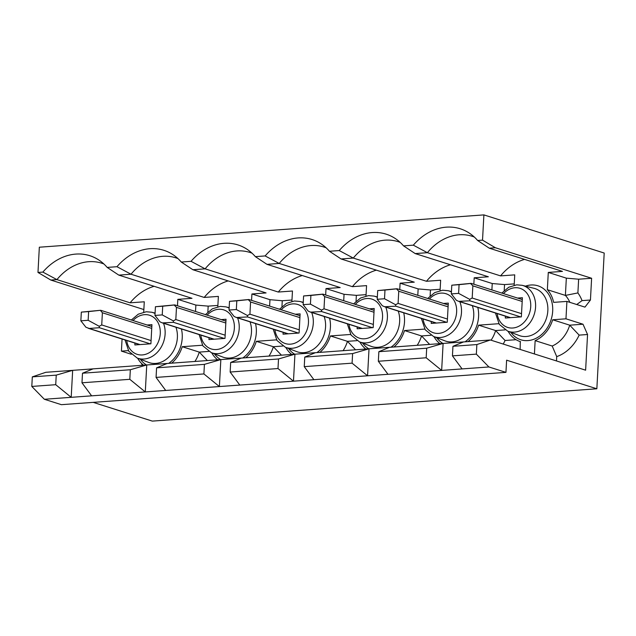 <?xml version="1.0" encoding="UTF-8"?>
<svg xmlns="http://www.w3.org/2000/svg" width="636" height="636" viewBox="0 0 636 636"><rect width="100%" height="100%" fill="white"/><g stroke="black" fill="none" stroke-linecap="round" stroke-linejoin="round"><path stroke-width="0.95" d="M583.005 324.217L565.968 318.811L552.676 319.773L569.721 325.179L579.15 335.116A39.066 31.442 107.6 0 1 556.715 356.621L552.191 346.024A30.202 24.311 -72.4 0 0 569.721 325.179L583.005 324.217L587.553 334.504L585.621 370.184L490.372 339.99L476.865 344.561L476.348 354.133L488.909 366.964L505.954 372.37L506.614 360.183L596.846 388.787L604.2 253.041L483.893 214.896L482.525 240.138L495.372 247.746L591.615 278.258L590.439 300.017L582.043 300.621A39.066 31.442 107.6 0 0 577.893 292.926L578.633 279.204L591.615 278.258M565.968 318.811L566.907 301.408L553.622 302.37A30.202 24.311 -72.4 0 0 547.35 289.698L565.396 295.414L577.893 292.926M590.439 300.017L584.953 307.124L566.907 301.408M103.851 263.956A52.287 42.087 -72.4 0 0 101.728 263.201A52.287 42.087 -72.4 0 0 56.922 279.617L42.866 272.089L37.977 272.447L39.337 247.213L483.893 214.896M32.317 376.87L31.8 386.442L55.722 384.7L56.238 375.129L32.317 376.87L45.824 372.299L463.541 341.937L452.951 346.294L452.435 355.866L476.348 354.133M476.865 344.561L452.951 346.294M378.341 361.256L426.176 357.774L426.692 348.202L378.857 351.684L378.341 361.256L387.984 374.302L488.909 366.964M304.247 366.638L352.09 363.164L352.606 353.592L304.763 357.066L304.247 366.638L313.89 379.684L387.984 374.302M230.153 372.028L277.996 368.546L278.512 358.974L230.677 362.456L230.153 372.028L239.804 385.074L313.89 379.684M156.066 377.41L203.902 373.936L204.418 364.364L156.583 367.839L156.066 377.41L165.71 390.456L239.804 385.074M81.972 382.793L129.808 379.318L130.332 369.747L82.489 373.221L81.972 382.793L91.616 395.838L165.71 390.456M42.866 272.089A55.833 44.933 107.6 0 1 98.334 259.695A55.833 44.933 107.6 0 1 107.174 267.414L116.96 266.707A55.833 44.933 107.6 0 1 172.428 254.313A55.833 44.933 107.6 0 1 181.268 262.032L191.046 261.317A55.833 44.933 107.6 0 1 246.522 248.93A55.833 44.933 107.6 0 1 255.354 256.642L265.14 255.934A55.833 44.933 107.6 0 1 320.616 243.54A55.833 44.933 107.6 0 1 329.448 251.26L339.234 250.552A55.833 44.933 107.6 0 1 394.702 238.158A55.833 44.933 107.6 0 1 403.542 245.878L413.328 245.162A55.833 44.933 107.6 0 1 468.796 232.776A55.833 44.933 107.6 0 1 477.628 240.488L482.525 240.138M37.977 272.447L50.816 280.055L143.863 309.557M131.318 354.26L121.412 351.12L122.072 339.012M141.47 363.355L142.329 365.287M31.8 386.442L44.361 399.273L61.406 404.679L505.954 372.37M93.206 402.365L152.298 421.104L596.846 388.787M154.103 286.311A52.287 42.087 -72.4 0 0 130.11 302.815L56.922 279.617L50.816 280.055M177.937 258.566A52.287 42.087 -72.4 0 0 175.822 257.819A52.287 42.087 -72.4 0 0 131.016 274.227L118.805 275.118L107.174 267.414M228.197 280.921A52.287 42.087 -72.4 0 0 204.204 297.433L131.016 274.227L116.96 266.707M118.805 275.118L191.993 298.316L177.826 299.349L195.872 305.073L208.179 306.131L217.886 305.423M204.204 297.433L218.371 296.4L217.814 306.743M504.221 290.509L504.547 284.586L514.254 283.887M430.135 295.899L430.453 289.976L440.16 289.269M356.041 301.281L356.359 295.358L366.066 294.651M281.947 306.671L282.273 300.741L291.972 300.041M207.853 312.053L208.179 306.131M130.11 302.815L144.277 301.79L143.72 312.125M171.68 363.148A30.202 24.311 -72.4 0 0 182.222 346.7L202.479 345.229M137.646 358.203A30.202 24.311 -72.4 0 0 143.537 365.199M121.412 351.12L128.385 350.611M177.826 299.349L177.476 305.757M252.031 253.184A52.287 42.087 -72.4 0 0 249.916 252.436A52.287 42.087 -72.4 0 0 205.11 268.845L192.899 269.736L266.087 292.934L251.92 293.967L251.57 300.375M291.9 301.353L292.465 291.018L278.298 292.043A52.287 42.087 -72.4 0 1 302.291 275.539M326.125 247.794A52.287 42.087 -72.4 0 0 324.01 247.046A52.287 42.087 -72.4 0 0 279.196 263.455L266.985 264.345L340.173 287.552L326.006 288.577L325.664 294.985M365.994 295.971L366.559 285.628L352.392 286.661A52.287 42.087 -72.4 0 1 376.377 270.149M400.211 242.411A52.287 42.087 -72.4 0 0 398.096 241.664A52.287 42.087 -72.4 0 0 353.29 258.073L341.079 258.963L414.267 282.161L400.1 283.195L399.75 289.603M440.088 290.588L440.645 280.245L426.478 281.279A52.287 42.087 -72.4 0 1 450.471 264.767M474.305 237.029A52.287 42.087 -72.4 0 0 472.19 236.282A52.287 42.087 -72.4 0 0 427.384 252.691L415.173 253.573L488.361 276.779L474.194 277.805L473.844 284.22M514.182 285.198L514.739 274.863L500.572 275.889A52.287 42.087 -72.4 0 1 524.565 259.385M477.628 240.488L489.259 248.191L562.455 271.389L548.288 272.423L547.35 289.698M534.423 353.958L535.146 340.626A30.202 24.311 -72.4 0 0 552.676 319.773M520.145 349.426L520.264 341.596A30.202 24.311 -72.4 0 0 520.566 341.683M508.1 331.276A30.202 24.311 -72.4 0 0 520.264 341.596M468.048 341.612A30.202 24.311 -72.4 0 0 478.59 325.163L498.847 323.692M434.014 336.667A30.202 24.311 -72.4 0 0 439.905 343.655M393.954 346.994A30.202 24.311 -72.4 0 0 404.496 330.545L424.753 329.074M359.92 342.049A30.202 24.311 -72.4 0 0 365.811 349.045M319.86 352.384A30.202 24.311 -72.4 0 0 330.402 335.935L350.659 334.457M285.826 347.431A30.202 24.311 -72.4 0 0 291.717 354.427M245.774 357.766A30.202 24.311 -72.4 0 0 256.316 341.317L276.565 339.847M211.732 352.821A30.202 24.311 -72.4 0 0 217.631 359.809M134.951 343.098L134.856 344.958L150.899 343.79L151.932 324.646L147.083 324.996M151.726 328.407L102.388 312.761L101.728 324.948L151.066 340.586M102.388 312.761L100.345 310.312L81.329 312.117L80.859 320.822L85.924 327.246L89.191 328.454L99.399 327.715L99.224 326.284L101.728 324.948M99.224 326.284L88.15 320.29L88.627 311.592L100.345 310.312M44.361 399.273L91.616 395.838M56.238 375.129L72.663 370.351L71.2 397.325L55.722 384.7M452.435 355.866L462.078 368.912M426.692 348.202L443.117 343.424L441.654 370.398L426.176 357.774M352.606 353.592L369.023 348.806L367.568 375.789L352.09 363.164M278.512 358.974L294.937 354.196L293.474 381.171L277.996 368.546M204.418 364.364L220.843 359.579L219.38 386.553L203.902 373.936M130.332 369.747L146.749 364.961L145.294 391.943L129.808 379.318M490.372 339.99L463.541 341.937M93.079 368.864L82.489 373.221M167.173 363.482L156.583 367.839M241.259 358.092L230.677 362.456M315.353 352.71L304.763 357.066M389.447 347.328L378.857 351.684M556.715 356.621L556.484 360.946M579.15 335.116L587.553 334.504M516.074 339.704L505.063 340.499A39.066 31.442 107.6 0 1 503.211 344.06M535.146 340.626L552.191 346.024M491.079 340.212A30.202 24.311 -72.4 0 0 495.635 330.561L505.063 340.499M478.59 325.163L495.635 330.561L505.103 329.877M417.184 345.308A30.202 24.311 -72.4 0 0 421.541 335.951L429.618 344.402M404.496 330.545L421.541 335.951L431.009 335.259M343.09 350.69A30.202 24.311 -72.4 0 0 347.447 341.333L355.532 349.792M330.402 335.935L347.447 341.333L356.915 340.65M268.996 356.08A30.202 24.311 -72.4 0 0 273.361 346.723L281.438 355.174M256.316 341.317L273.361 346.723L282.829 346.032M194.91 361.463A30.202 24.311 -72.4 0 0 199.267 352.106L207.344 360.556M182.222 346.7L199.267 352.106L208.735 351.414M522.188 301.48L472.85 285.834L472.19 298.022L469.686 299.357L469.861 300.788L458.699 301.361L456.386 300.319L451.322 293.896L451.791 285.198L470.799 283.386M505.413 316.171L505.31 318.032L521.353 316.863L522.394 297.72L517.545 298.069M472.85 285.834L470.545 283.481L459.081 284.666L458.612 293.371L451.322 293.896M469.686 299.357L458.612 293.371M459.081 284.666L451.791 285.198M448.094 306.862L398.756 291.224L398.096 303.404L395.592 304.739L395.767 306.178L384.605 306.751L382.292 305.709L377.228 299.286L377.697 290.58L396.713 288.768M431.319 321.562L431.216 323.414L447.259 322.245L448.3 303.102L443.451 303.459M398.756 291.224L396.451 288.863L384.987 290.048L384.518 298.753L377.228 299.286M395.592 304.739L384.518 298.753M384.987 290.048L377.697 290.58M374 312.252L324.662 296.607L324.002 308.794L321.506 310.122L321.673 311.56L310.511 312.133L308.198 311.091L303.134 304.668L303.603 295.963L322.619 294.158M357.225 326.944L357.13 328.796L373.173 327.635L374.207 308.492L369.365 308.842M324.662 296.607L322.365 294.253L310.901 295.438L310.424 304.135L303.134 304.668M321.506 310.122L310.424 304.135M310.901 295.438L303.603 295.963M299.914 317.634L250.576 301.997L249.916 314.176L247.412 315.512L247.587 316.943L236.425 317.515L234.104 316.474L229.04 310.05L229.517 301.353L248.525 299.54M283.139 332.326L283.036 334.186L299.079 333.018L300.113 313.874L295.271 314.224M250.576 301.997L248.271 299.635L236.807 300.82L236.338 309.525L229.04 310.05M247.412 315.512L236.338 309.525M236.807 300.82L229.517 301.353M225.82 323.016L176.482 307.379L175.822 319.558L173.318 320.894L173.493 322.333L162.331 322.905L160.018 321.864L154.953 315.44L155.423 306.735L174.431 304.93M209.045 337.716L208.942 339.568L224.985 338.408L226.026 319.256L221.177 319.614M176.482 307.379L174.177 305.018L162.713 306.202L162.244 314.907L154.953 315.44M173.318 320.894L162.244 314.907M162.713 306.202L155.423 306.735M88.627 311.592L81.329 312.117M88.15 320.29L80.859 320.822M195.522 311.481L195.872 305.073M192.899 269.736L181.268 262.032M278.298 292.043L205.11 268.845L191.046 261.317M251.92 293.967L269.966 299.683L282.273 300.741M269.616 306.091L269.966 299.683M266.985 264.345L255.354 256.642M352.392 286.661L279.204 263.455L265.14 255.934M326.006 288.577L344.052 294.301L356.359 295.358M343.71 300.709L344.052 294.301M341.079 258.963L329.448 251.26M426.478 281.279L353.29 258.073L339.234 250.552M400.1 283.195L418.146 288.911L430.453 289.976M417.796 295.327L418.146 288.911M415.173 253.573L403.542 245.878M500.572 275.889L427.384 252.691L413.328 245.162M474.194 277.805L492.24 283.529L504.547 284.586M491.89 289.937L492.24 283.529M489.259 248.191L495.372 247.746M548.288 272.423L566.334 278.147L578.633 279.204M569.856 302.339A30.202 24.311 -72.4 0 0 565.396 295.414L566.334 278.147M576.733 304.525L582.043 300.621M214.459 353.862A28.31 22.785 -72.4 0 0 220.613 359.594M242.785 357.981A28.31 22.785 -72.4 0 0 255.513 323.573M288.553 348.48A28.31 22.785 -72.4 0 0 294.707 354.212M316.879 352.598A28.31 22.785 -72.4 0 0 329.607 318.183M362.639 343.09A28.31 22.785 -72.4 0 0 368.793 348.822M390.973 347.216A28.31 22.785 -72.4 0 0 403.693 312.801M436.733 337.708A28.31 22.785 -72.4 0 0 442.887 343.44M465.059 341.826A28.31 22.785 -72.4 0 0 477.787 307.419M510.827 332.326A28.31 22.785 -72.4 0 0 527.888 340.602A28.31 22.785 -72.4 0 0 552.684 311.107A28.31 22.785 -72.4 0 0 530.893 285A28.31 22.785 -72.4 0 0 525.463 286.152M140.365 359.245A28.31 22.785 -72.4 0 0 146.519 364.985M168.699 363.371A28.31 22.785 -72.4 0 0 181.419 328.955M125.022 339.95L128.83 351.295L137.193 358.036L148.617 362.409A24.764 19.931 -72.4 0 0 155.677 363.434A24.764 19.931 -72.4 0 0 175.926 327.214M137.193 358.036A24.049 19.358 -72.4 0 0 144.046 359.03A24.049 19.358 -72.4 0 0 163.484 323.271M155.057 313.508A24.049 19.358 -72.4 0 0 151.71 312.236L155.081 313.095M126.699 340.483A20.503 16.504 -72.4 0 0 142.305 354.936A20.503 16.504 -72.4 0 0 160.264 333.574A20.503 16.504 -72.4 0 0 144.483 314.669A20.503 16.504 -72.4 0 0 133.019 320.536M99.399 327.715L150.247 343.838M140.039 344.577L89.191 328.454M510.501 317.65L459.653 301.536M469.861 300.788L520.709 316.911M497.161 313.556A20.503 16.504 -72.4 0 0 512.759 328.009A20.503 16.504 -72.4 0 0 530.726 306.647A20.503 16.504 -72.4 0 0 514.937 287.742A20.503 16.504 -72.4 0 0 503.481 293.609M495.476 313.023L499.292 324.368L507.655 331.11A24.049 19.358 -72.4 0 0 514.508 332.103A24.049 19.358 -72.4 0 0 535.234 310.161A24.049 19.358 -72.4 0 0 522.172 285.318L516.686 284.841L508.736 287.249L501.796 293.077M507.655 331.11L519.079 335.482A24.764 19.931 -72.4 0 0 526.139 336.508A24.764 19.931 -72.4 0 0 547.485 313.914A24.764 19.931 -72.4 0 0 534.033 288.323L522.172 285.318M472.19 298.022L521.528 313.659M436.407 323.04L385.559 306.918M395.767 306.178L446.615 322.293M423.067 318.946A20.503 16.504 -72.4 0 0 438.665 333.391A20.503 16.504 -72.4 0 0 456.632 312.03A20.503 16.504 -72.4 0 0 440.851 293.124A20.503 16.504 -72.4 0 0 429.387 299M421.382 318.405L425.198 329.758L433.561 336.492A24.049 19.358 -72.4 0 0 440.414 337.485A24.049 19.358 -72.4 0 0 459.852 301.726M451.425 291.972A24.049 19.358 -72.4 0 0 448.078 290.7L442.6 290.223L434.642 292.64L427.71 298.467M433.561 336.492L444.985 340.872A24.764 19.931 -72.4 0 0 452.045 341.89A24.764 19.931 -72.4 0 0 472.294 305.678M398.096 303.404L447.434 319.049M362.313 328.422L311.465 312.3M321.673 311.56L372.521 327.683M348.973 324.328A20.503 16.504 -72.4 0 0 364.579 338.781A20.503 16.504 -72.4 0 0 382.538 317.42A20.503 16.504 -72.4 0 0 366.757 298.515A20.503 16.504 -72.4 0 0 355.301 304.382M347.296 323.796L351.104 335.14L359.467 341.874A24.049 19.358 -72.4 0 0 366.32 342.868A24.049 19.358 -72.4 0 0 385.758 307.116M377.331 297.354A24.049 19.358 -72.4 0 0 373.984 296.082L368.506 295.613L360.548 298.022L353.616 303.849M359.467 341.874L370.899 346.254A24.764 19.931 -72.4 0 0 377.951 347.28A24.764 19.931 -72.4 0 0 398.2 311.06M324.002 308.794L373.34 324.432M288.227 333.805L237.371 317.69M247.587 316.943L298.435 333.065M274.887 329.71A20.503 16.504 -72.4 0 0 290.485 344.163A20.503 16.504 -72.4 0 0 308.452 322.802A20.503 16.504 -72.4 0 0 292.663 303.897A20.503 16.504 -72.4 0 0 281.207 309.772M273.202 329.178L277.01 340.522L285.381 347.264A24.049 19.358 -72.4 0 0 292.234 348.258A24.049 19.358 -72.4 0 0 311.664 312.499M303.237 302.736A24.049 19.358 -72.4 0 0 299.898 301.472L294.412 300.995L286.454 303.412L279.522 309.231M285.381 347.264L296.805 351.636A24.764 19.931 -72.4 0 0 303.865 352.662A24.764 19.931 -72.4 0 0 324.114 316.442M249.916 314.176L299.254 329.814M214.133 339.195L163.285 323.072M173.493 322.333L224.341 338.447M200.793 335.1A20.503 16.504 -72.4 0 0 216.391 349.546A20.503 16.504 -72.4 0 0 234.358 328.192A20.503 16.504 -72.4 0 0 218.577 309.279A20.503 16.504 -72.4 0 0 207.113 315.154M199.108 334.568L202.924 345.912L211.287 352.646A24.049 19.358 -72.4 0 0 218.14 353.64A24.049 19.358 -72.4 0 0 237.578 317.889M229.151 308.126A24.049 19.358 -72.4 0 0 225.804 306.854L220.326 306.385L212.368 308.794L205.436 314.621M211.287 352.646L222.711 357.027A24.764 19.931 -72.4 0 0 229.771 358.044A24.764 19.931 -72.4 0 0 250.02 321.832M175.822 319.558L225.16 335.204M151.71 312.236L146.232 311.767L138.274 314.176L131.342 320.003M151.829 326.499L100.711 310.296M510.159 317.674L458.699 301.361M522.291 299.572L471.173 283.37M436.065 323.064L384.605 306.751M448.078 290.7L451.449 291.55M448.197 304.962L397.079 288.752M361.971 328.446L310.511 312.133M373.984 296.082L377.355 296.94M374.103 310.344L322.993 294.142M287.877 333.836L236.425 317.523M299.898 301.472L303.261 302.323M300.017 315.734L248.899 299.524M213.791 339.219L162.331 322.905M225.804 306.854L229.167 307.705M225.923 321.116L174.805 304.914M139.697 344.601L88.237 328.287"/></g></svg>
